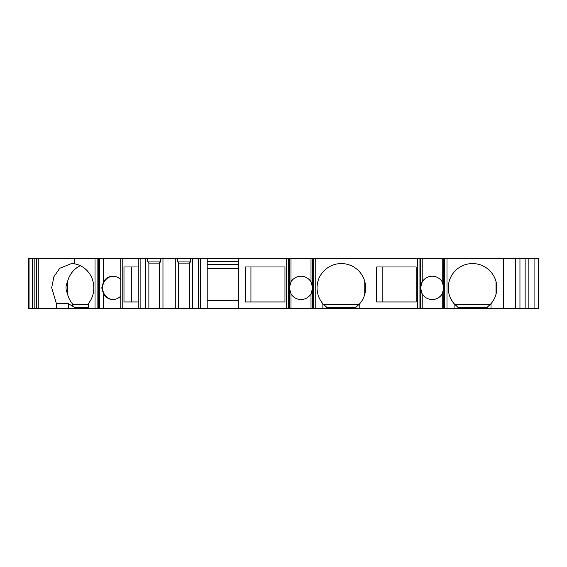 <?xml version="1.0" encoding="UTF-8"?>
<svg xmlns="http://www.w3.org/2000/svg" width="567" height="567" viewBox="0 0 567 567"><rect width="100%" height="100%" fill="white"/><g stroke="black" fill="none" stroke-linecap="round" stroke-linejoin="round"><path stroke-width="0.85" d="M495.99 294.301L495.99 281.452M446.987 308.285L444.195 308.285L444.195 258.715L446.987 258.715L446.987 308.285L454.089 308.285L454.089 303.664A24.303 24.303 0 0 0 454.493 304.132L490.611 304.132A24.303 24.303 0 0 0 489.286 270.253A24.303 24.303 0 0 0 455.825 270.253A24.303 24.303 0 0 0 454.089 303.664L457.973 307.314L457.973 308.285L538.65 308.285L538.65 258.715L534.071 258.715L534.071 308.285M491.022 308.285L491.022 303.664L487.131 307.314L457.973 307.314L454.493 304.132M487.131 308.285L487.131 307.314L490.618 304.125M364.772 294.301L364.772 281.452M315.769 308.285L312.977 308.285L312.977 258.715L315.769 258.715L315.769 308.285L322.864 308.285L322.864 303.664A24.303 24.303 0 0 0 323.275 304.132L359.393 304.132A24.303 24.303 0 0 0 358.068 270.253A24.303 24.303 0 0 0 324.6 270.253A24.303 24.303 0 0 0 322.864 303.664L326.755 307.314L326.755 308.285L420.232 308.285L420.232 258.715L417.44 258.715L417.44 308.285M359.804 308.285L359.804 303.664L355.913 307.314L326.755 307.314L323.275 304.132M355.913 308.285L355.913 307.314L359.4 304.125M80.316 265.682A24.303 22.836 -90 0 0 67.353 282.486L67.353 293.259A24.303 22.836 -90 0 0 72.753 304.252L88.36 304.252M32.404 258.715L32.404 308.285L28.35 308.285L28.35 258.715L74.688 258.715L74.688 263.896L71.492 263.577L59.79 268.255L53.908 276.682L51.689 287.71L56.438 303.664L68.281 303.664L74.589 307.314C72.789 305.705 72.073 304.741 72.441 304.422L72.994 304.125M74.688 263.896A24.303 22.836 90 0 1 92.449 279.531A24.303 22.836 90 0 1 88.36 303.664L88.36 308.285L99.381 308.285L99.381 258.715L97.864 258.715L97.864 308.285M67.353 293.252C65.552 289.432 65.552 285.846 67.353 282.486M131.296 266.979L131.296 301.97M113.23 276.214A11.666 10.957 -90 0 0 102.606 287.873A11.666 10.957 -90 0 0 112.238 299.454A11.666 10.957 -90 0 0 113.23 299.532M138.185 301.97L123.982 301.97L123.982 266.979L138.185 266.979M289.432 289.376L289.432 308.285L311.007 308.285L311.007 293.862A11.666 11.666 0 0 0 311.007 281.891A11.666 11.666 0 0 0 290.984 281.891L289.333 287.873L290.984 293.862A11.666 11.666 0 0 0 311.007 293.862L312.658 287.873L311.007 281.891L311.007 258.715L312.566 258.715L312.566 286.37M284.96 266.979L284.96 301.97L245.433 301.97L245.433 266.979L284.96 266.979M420.65 289.376L420.65 308.285L422.202 308.285L422.202 293.862A11.666 11.666 0 0 0 442.225 293.862L443.883 287.873L442.225 281.891A11.666 11.666 0 0 0 422.202 281.891L420.551 287.873L422.202 293.862A11.666 11.666 0 0 1 422.202 281.891L422.202 258.715L443.784 258.715L443.784 286.37M416.178 266.979L416.178 301.97L376.651 301.97L376.651 266.979L416.178 266.979M207.196 268.432L238.303 268.432M120.927 308.285L120.771 258.715L120.927 308.285L289.014 308.285L289.014 258.715L286.222 258.715L286.222 308.285M120.771 308.285L99.381 308.285M32.404 308.285L88.36 308.285M454.089 308.285L457.973 308.285M444.195 308.285L442.225 308.285L442.225 293.862M422.202 308.285L442.225 308.285M420.65 308.285L420.232 308.285M322.864 308.285L326.755 308.285M312.977 308.285L311.007 308.285M289.432 308.285L289.014 308.285M515.368 308.285L515.368 258.715L534.071 258.715M519.953 308.285L519.953 258.715M525.134 258.715L525.134 308.285M528.883 308.285L528.883 258.715M74.688 258.715L97.864 258.715M120.771 258.715L99.381 258.715M120.927 258.715L286.222 258.715M290.984 281.891L290.984 258.715L289.014 258.715M290.984 258.715L311.007 258.715M312.977 258.715L312.566 258.715M315.769 258.715L417.44 258.715M422.202 258.715L420.232 258.715M444.195 258.715L443.784 258.715M446.987 258.715L515.368 258.715M200.392 258.715L200.392 308.285M162.97 258.715L162.97 308.285M175.274 308.285L175.274 258.715M192.759 258.715L192.759 308.285M145.478 308.285L145.478 258.715M178.669 308.285L178.669 262.578L178.676 263.095L189.35 263.095L190.498 261.926L190.498 258.715M177.535 258.715L177.535 261.926L178.669 262.578M177.535 261.926L190.498 261.926M189.364 308.285L189.364 262.578M159.568 308.285L159.568 262.578L160.702 261.926L160.702 258.715M160.702 261.926L147.746 261.926L148.88 262.578L148.887 263.095L159.561 263.095L159.568 262.578M147.746 261.926L147.746 258.715M148.88 308.285L148.88 262.578M138.185 258.715L138.185 308.285M238.303 308.285L238.303 258.715M503.659 308.285L503.659 258.715M207.196 308.285L207.196 258.715M250.94 301.97L250.94 266.979M207.196 300.51L238.303 300.51M207.196 261.628L238.303 261.628M238.303 264.548L207.196 264.548M120.771 279.751A11.666 10.957 -90 0 0 112.897 276.207A11.666 10.957 -90 0 0 103.492 281.891L101.762 287.873L103.492 293.862A11.666 10.957 -90 0 0 112.897 299.539A11.666 10.957 -90 0 0 120.771 295.995M99.367 287.873C99.303 285.995 99.133 285.995 98.856 287.873C99.14 289.787 99.31 289.787 99.367 287.873M88.36 307.314L74.589 307.314L74.589 308.285M56.438 303.664L56.438 308.285M38.209 308.285L38.209 258.715M29.966 308.285L29.966 258.715M36.593 258.715L36.593 308.285M34.162 308.285L34.162 258.715M289.333 287.873C289.432 285.995 289.432 285.995 289.333 287.873C289.432 285.995 289.432 285.995 289.333 287.873C289.439 289.787 289.439 289.787 289.333 287.873C289.439 289.787 289.439 289.787 289.333 287.873L289.34 287.504M312.658 287.873C312.552 285.959 312.552 285.959 312.658 287.873C312.552 285.959 312.552 285.959 312.658 287.873C312.559 289.751 312.559 289.751 312.658 287.873M312.63 288.681L312.566 308.285M420.551 287.873C420.65 285.995 420.65 285.995 420.551 287.873C420.65 285.995 420.65 285.995 420.551 287.873C420.657 289.787 420.657 289.787 420.551 287.873C420.657 289.787 420.657 289.787 420.551 287.873L420.558 287.504M443.883 287.873C443.777 285.959 443.777 285.959 443.883 287.873C443.777 285.959 443.777 285.959 443.883 287.873C443.784 289.751 443.784 289.751 443.883 287.873M443.855 288.681L443.784 308.285M382.158 301.97L382.158 266.979M198.45 258.715L198.45 308.285M140.127 258.715L140.127 308.285M103.492 293.862L103.492 308.285M103.492 258.715L103.492 281.891M99.757 258.715L99.757 308.285M98.304 258.715L98.304 308.285M95.029 308.285L95.029 258.715M122.791 308.285L122.791 258.715M120.821 258.715L120.821 308.285M72.441 304.422L88.36 304.422M68.281 308.285L68.281 303.664M290.984 308.285L290.984 293.862M288.723 308.285L288.723 258.715M313.267 308.285L313.267 258.715M419.941 308.285L419.941 258.715M442.225 281.891L442.225 258.715M444.493 308.285L444.493 258.715M454.755 304.422L490.349 304.422M323.537 304.422L359.131 304.422M289.432 258.715L289.432 286.37M420.65 258.715L420.65 286.37"/></g></svg>

